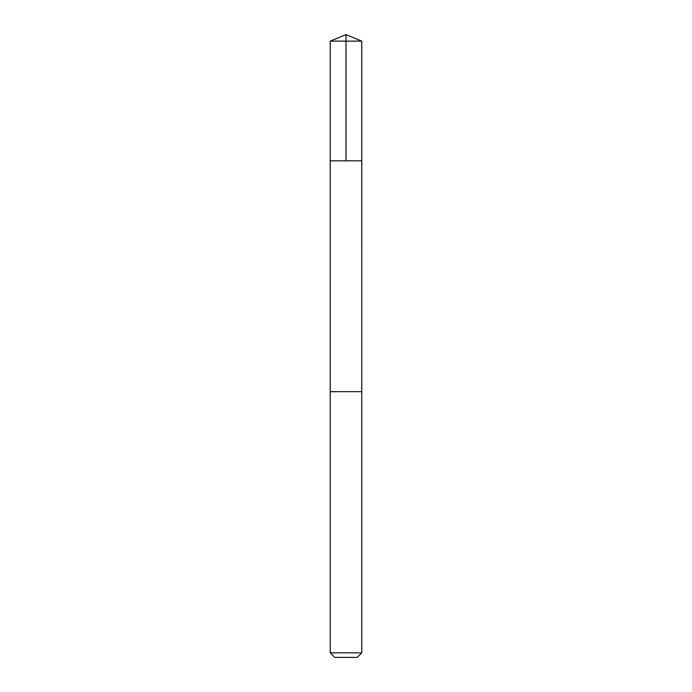 <?xml version="1.0" encoding="UTF-8"?>
<svg xmlns="http://www.w3.org/2000/svg" width="692" height="692" viewBox="0 0 692 692"><rect width="100%" height="100%" fill="white"/><g stroke="black" fill="none" stroke-linecap="round" stroke-linejoin="round"><path stroke-width="0.52" stroke-dasharray="3.46 2.59" d="M361.778 160.821L330.222 160.821L361.778 160.821M330.222 41.139L361.778 41.139M330.222 652.841L361.778 652.841M334.781 657.4L357.219 657.4"/><path stroke-width="1.04" d="M348.284 160.821L361.778 160.821L361.778 41.139L330.222 41.139L330.222 160.821L361.778 160.821L361.769 391.672L330.231 391.672L330.222 160.821L348.284 160.821M361.778 391.672L330.222 391.672L330.222 652.841L361.778 652.841L361.778 391.672M361.778 652.841L357.219 657.4L334.781 657.4L330.222 652.841M346 160.821L346 34.6L330.222 41.139M346 34.6L361.778 41.139"/></g></svg>
